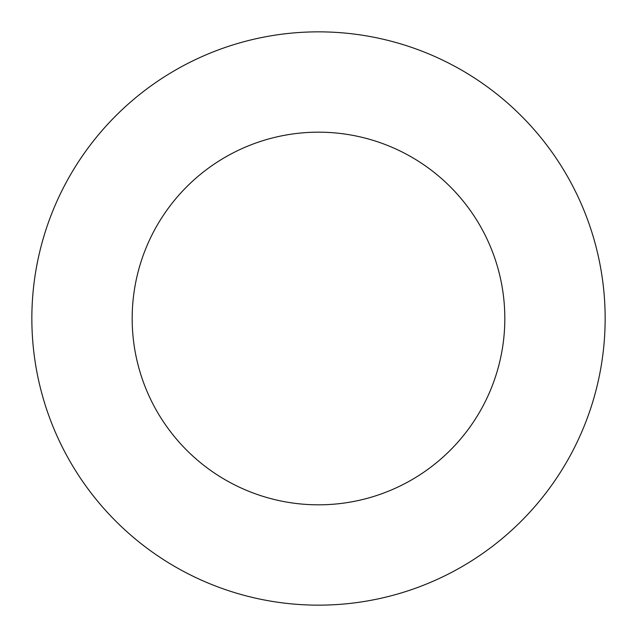 <?xml version="1.0" encoding="UTF-8"?>
<svg xmlns="http://www.w3.org/2000/svg" width="637" height="637" viewBox="0 0 637 637"><rect width="100%" height="100%" fill="white"/><g stroke="black" fill="none" stroke-linecap="round" stroke-linejoin="round"><path stroke-width="0.96" d="M318.5 605.15A286.65 286.65 0 0 0 605.15 318.5A286.65 286.65 0 0 0 318.5 31.85A286.65 286.65 0 0 0 31.85 318.5A286.65 286.65 0 0 0 318.5 605.15M318.5 504.822A186.322 186.322 0 0 0 504.822 318.5A186.322 186.322 0 0 0 318.5 132.178A186.322 186.322 0 0 0 132.178 318.5A186.322 186.322 0 0 0 318.5 504.822"/></g></svg>

